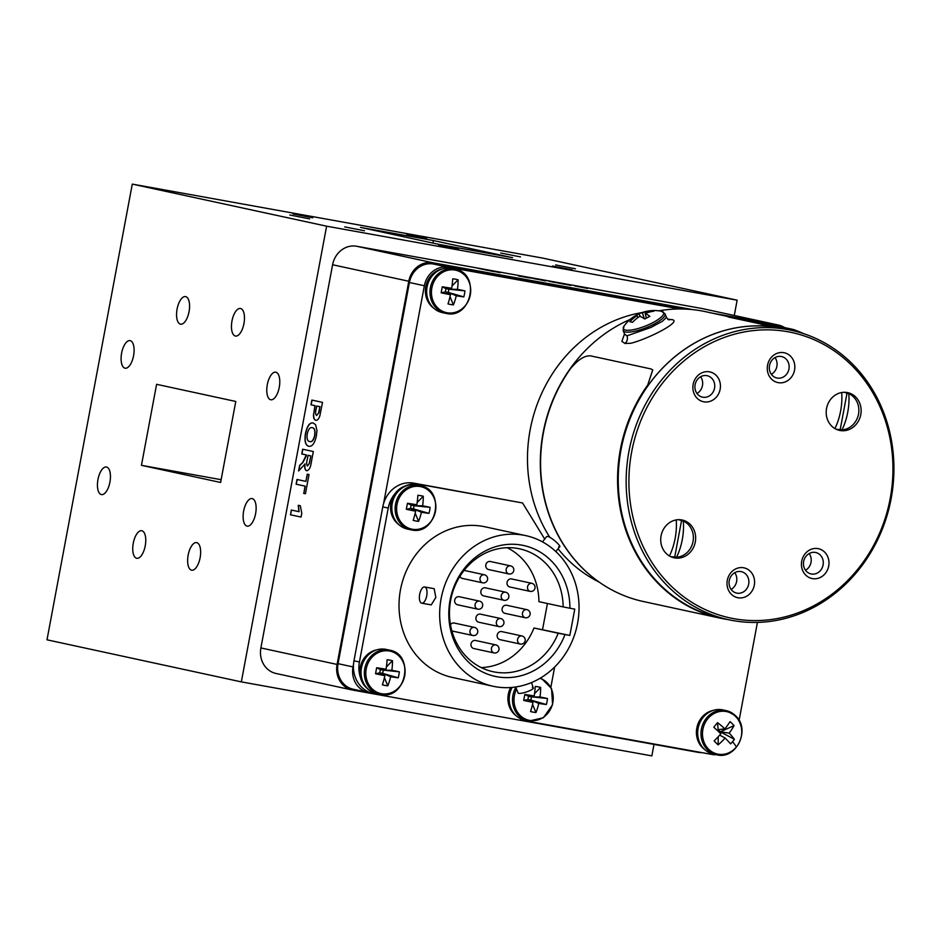 <?xml version="1.0" encoding="UTF-8"?>
<svg xmlns="http://www.w3.org/2000/svg" width="940" height="940" viewBox="0 0 940 940"><rect width="100%" height="100%" fill="white"/><g stroke="black" fill="none" stroke-linecap="round" stroke-linejoin="round"><path stroke-width="1.41" d="M848.761 393.649L846.999 393.272L840.231 429.486L841.982 429.862A18.859 16.967 102.2 0 0 858.514 414.129A18.859 16.967 102.2 0 0 848.761 393.649A33.452 14.605 100.2 0 1 847.739 412.272A33.452 14.605 100.2 0 1 841.982 429.862M846.999 393.272A18.859 16.967 102.2 0 0 844.05 392.309A18.859 16.967 102.2 0 0 843.956 392.286L844.05 392.309M836.071 429.169L835.977 429.145A18.859 16.967 102.2 0 0 836.071 429.169A18.859 16.967 102.2 0 0 836.588 429.274A18.859 16.967 102.2 0 0 840.231 429.486M834.885 428.558A33.452 14.605 -79.8 0 0 840.619 410.991A33.452 14.605 -79.8 0 0 841.664 392.521M683.286 521.054L681.524 520.666L674.755 556.88L676.506 557.255A18.859 16.967 102.2 0 0 693.039 541.522A18.859 16.967 102.2 0 0 683.286 521.054A33.452 14.605 100.2 0 1 682.264 539.666A33.452 14.605 100.2 0 1 676.506 557.255M681.524 520.666A18.859 16.967 102.2 0 0 678.574 519.702A18.859 16.967 102.2 0 0 678.48 519.679L678.574 519.702M670.596 556.562L670.502 556.539A18.859 16.967 102.2 0 0 670.596 556.562A18.859 16.967 102.2 0 0 671.113 556.668A18.859 16.967 102.2 0 0 674.755 556.88M669.409 555.951A33.452 14.605 -79.8 0 0 675.143 538.385A33.452 14.605 -79.8 0 0 676.189 519.914M384.86 675.672L379.772 672.852L375.565 673.733A36.93 3.854 13.1 0 0 384.86 675.672A36.93 12.69 100.3 0 1 382.392 684.861A35.038 20.128 -149.9 0 0 387.797 685.836A36.93 19.387 -79.9 0 0 390.652 676.706A36.93 3.854 13.1 0 0 398.207 677.822L382.686 673.381L390.652 676.706M387.797 685.836L384.413 677.599M383.262 674.779L382.686 673.381L379.772 672.852L380.371 669.609L386.058 669.245A36.93 2.844 -171.9 0 0 376.681 667.741L380.371 669.609L383.297 670.138L384.037 669.374M391.851 670.291L383.297 670.138L399.336 671.818A36.93 2.844 -171.9 0 0 391.851 670.291A36.93 19.387 -79.9 0 0 392.497 660.702L386.387 666.965M392.497 660.702A35.038 19.376 -8.6 0 0 387.092 659.727A36.93 12.69 100.3 0 1 386.058 669.245M382.686 673.381L383.297 670.138M375.565 673.733A35.038 7.826 -79.2 0 1 376.094 670.737A35.038 7.826 -79.2 0 1 376.681 667.741M399.336 671.818A35.038 31.678 98.9 0 1 398.889 674.838A35.038 31.678 98.9 0 1 398.207 677.822M389.524 650.139C415.28 654.24 405.974 700.418 380.618 694.378L379.971 694.249A22.56 20.304 102.2 0 1 364.838 668.246A22.56 20.304 102.2 0 1 388.902 650.022A22.56 20.304 102.2 0 1 389.524 650.139L386.223 649.423A22.56 20.304 102.2 0 0 385.588 649.305A22.56 20.304 102.2 0 0 361.536 667.529A22.56 20.304 102.2 0 0 376.67 693.532L379.971 694.249A22.56 20.304 102.2 0 0 380.606 694.378M415.633 511.207L410.545 508.399L406.339 509.28A36.93 3.854 13.1 0 0 415.633 511.207A36.93 12.69 100.3 0 1 413.165 520.408A35.038 20.128 -149.9 0 0 418.57 521.383A36.93 19.387 -79.9 0 0 421.426 512.253A36.93 3.854 13.1 0 0 428.981 513.357L413.459 508.928L421.426 512.253M418.57 521.383L415.198 513.146M414.035 510.326L413.459 508.928L410.545 508.399L411.144 505.156L416.843 504.78A36.93 2.844 -171.9 0 0 407.466 503.276L411.144 505.156L414.07 505.685L414.81 504.921M422.624 505.826L414.07 505.685L430.109 507.365A36.93 2.844 -171.9 0 0 422.624 505.826A36.93 19.387 -79.9 0 0 423.282 496.238L417.172 502.501M423.282 496.238A35.038 19.376 -8.6 0 0 417.877 495.263A36.93 12.69 100.3 0 1 416.843 504.78M413.459 508.928L414.07 505.685M406.339 509.28A35.038 7.826 -79.2 0 1 406.867 506.272A35.038 7.826 -79.2 0 1 407.466 503.276M430.109 507.365A35.038 31.678 98.9 0 1 429.662 510.385A35.038 31.678 98.9 0 1 428.981 513.357M420.309 485.686L416.996 484.97A22.56 20.304 102.2 0 0 416.373 484.84A22.56 20.304 102.2 0 0 392.309 503.076A22.56 20.304 102.2 0 0 407.443 529.079L410.757 529.796A22.56 20.304 102.2 0 0 411.379 529.913L410.757 529.796A22.56 20.304 102.2 0 1 395.623 503.793A22.56 20.304 102.2 0 1 419.687 485.557A22.56 20.304 102.2 0 1 420.309 485.686C446.054 489.775 436.748 535.953 411.391 529.913M739.087 720.393L757.428 622.409M522.652 720.31L712.156 754.479A22.466 20.21 102.2 0 0 716.574 754.726M353.522 664.227L353.017 666.918A22.466 20.21 102.2 0 0 368.151 692.451A22.466 20.21 102.2 0 0 368.774 692.58L371.206 693.015M682.969 309.002L433.411 264.011A22.466 20.21 102.2 0 0 409.394 282.505L338.059 663.675A22.466 20.21 102.2 0 0 353.193 689.22L368.151 692.451M679.773 308.966L448.368 267.254A22.466 20.21 102.2 0 0 424.351 285.748L383.59 503.535M796.544 330.727A22.466 20.21 102.2 0 0 792.373 329.27L777.415 326.039A22.466 20.21 102.2 0 0 776.793 325.91L749.756 321.045M792.373 329.27A22.466 20.21 102.2 0 0 791.75 329.153L764.714 324.277M641.996 312.585A142.187 127.91 102.2 0 0 549.877 537.398M558.031 548.772A142.187 127.91 102.2 0 0 599.109 582.06M564.094 284.139L554.212 282.223L564.082 284.209M567.924 284.985L566.679 284.479M552.885 282.118L554.201 282.329M545.529 280.79L534.895 278.828L545.764 280.896M567.948 284.832L570.134 285.278M550.699 281.624L552.896 282M570.827 285.396L548.243 281.048M549.912 281.448L570.862 285.231M540.864 279.779L534.543 278.828M531.84 278.158L541.381 279.944M541.158 279.838L536.634 278.863L540.899 279.638M526.271 277.077L531.852 278.087M533.344 278.452L526.283 276.995M530.736 278.076L529.948 277.887M529.056 277.887L518.516 275.984M518.281 275.878L529.067 277.829M487.543 270.344L478.166 268.323L493.3 271.108M488.424 270.379L489.881 270.649M485.393 269.886L488.447 270.25M485.945 270.003L500.256 272.635M499.516 272.541L495.075 271.637M493.935 271.554L489.905 270.802M489.529 270.603L492.619 271.049M587.559 288.368L580.015 286.947L587.547 288.427M584.868 287.769L574.857 285.96M577.454 286.536L584.88 287.711M575.785 286.195L577.489 286.383M309.683 441.565L309.859 441.6C312.01 442.235 313.654 440.202 314.818 435.478C315.44 430.614 314.642 428.029 312.421 427.724L312.245 427.688C310.094 427.089 308.426 429.145 307.239 433.845C306.64 438.686 307.462 441.26 309.683 441.565C311.822 442.211 313.478 440.167 314.63 435.443C315.264 430.591 314.465 428.005 312.245 427.688L312.291 427.7M310.67 455.877L308.062 455.312L307.356 459.12C306.405 462.457 306.44 464.748 307.451 465.993L309.178 463.643L310.846 455.9L308.062 455.312M308.931 446.312C305.582 445.431 304.49 441.166 305.641 433.505C307.31 425.949 309.848 422.448 313.243 422.988M308.743 446.277C305.406 445.396 304.313 441.13 305.465 433.469C307.133 425.926 309.66 422.413 313.055 422.953L315.57 424.633L316.968 430.508L316.416 435.772C314.712 443.363 312.151 446.864 308.743 446.277M309.178 463.643L307.451 465.993M309.354 463.667L310.846 455.9M298.814 470.74L299.801 465.464L302.88 462.504L306.276 456.018L306.464 454.96L301.952 453.973L302.833 449.261M306.839 470.776C305.183 470.2 304.584 467.932 305.054 463.972L298.591 470.964L299.625 465.441L302.692 462.468L306.287 454.925L301.775 453.95L302.656 449.214L313.326 451.529L311.399 461.846C310.635 467.45 309.048 470.411 306.652 470.74C304.995 470.164 304.407 467.897 304.877 463.937M307.427 474.183L305.888 481.397L307.251 474.148L309.025 474.536L305.43 493.747L303.832 493.394L305.183 486.156L296.288 484.229L297.169 479.506M305.183 486.156L296.112 484.194L296.993 479.471L305.888 481.397M303.832 493.394L305.007 486.121M305.43 493.747L303.644 493.371M301.07 517.059L290.578 514.791L291.459 510.068M290.578 514.791L291.271 510.032L299.061 511.701L298.462 505.344M298.873 511.677L298.274 505.321L300.33 505.755L301.775 513.275L301.059 517.071L290.389 514.756M319.4 409.217L319.859 406.726L316.721 406.045L316.181 408.877C315.299 412.237 315.44 414.458 316.592 415.515L318.625 412.942L319.859 406.726M320.046 406.75L316.721 406.045M318.625 412.942L316.592 415.515M318.801 412.965L319.577 409.253M315.123 405.692L310.964 404.799L311.857 400.064L322.526 402.379L319.8 416.032C318.648 419.216 317.285 420.627 315.734 420.251L315.899 420.286C314.265 419.898 313.525 417.83 313.702 414.105L315.123 405.692L311.152 404.823L312.033 400.111M313.702 414.105L314.935 405.657M315.828 420.274L315.734 420.251C314.078 419.863 313.337 417.795 313.525 414.07M784.665 327.602A22.466 20.21 102.2 0 0 778.625 325.099L702.439 308.602A22.466 20.21 102.2 0 0 701.816 308.485L356.624 246.257A22.466 20.21 102.2 0 0 332.596 264.751L260.885 647.942A22.466 20.21 102.2 0 0 276.019 673.475L352.206 689.984A22.466 20.21 102.2 0 0 352.829 690.101L379.067 694.836M778.625 325.099A22.466 20.21 102.2 0 0 778.003 324.981L712.226 313.126M692.956 309.648L432.799 262.754A22.466 20.21 102.2 0 0 408.782 281.248L337.072 664.439A22.466 20.21 102.2 0 0 352.206 689.984M518.927 720.04L698.032 752.329A22.466 20.21 102.2 0 0 701.804 752.611M450.471 294.737L445.384 291.917L441.177 292.81A36.93 3.854 13.1 0 0 450.471 294.737A36.93 12.69 100.3 0 1 448.004 303.926A35.038 20.128 -149.9 0 0 453.409 304.901A36.93 19.387 -79.9 0 0 456.264 295.771A36.93 3.854 13.1 0 0 463.82 296.887L448.298 292.446L456.264 295.771M453.409 304.901L450.037 296.664M448.873 293.856L448.298 292.446L445.384 291.917L445.983 288.686L451.682 288.31A36.93 2.844 -171.9 0 0 442.294 286.806L445.983 288.686L448.909 289.203L449.649 288.439M457.463 289.356L448.909 289.203L464.947 290.883A36.93 2.844 -171.9 0 0 457.463 289.356A36.93 19.387 -79.9 0 0 458.109 279.767L452.011 286.03M458.109 279.767A35.038 19.376 -8.6 0 0 452.716 278.792A36.93 12.69 100.3 0 1 451.682 288.31M448.298 292.446L448.909 289.203M441.177 292.81A35.038 7.826 -79.2 0 1 441.706 289.802A35.038 7.826 -79.2 0 1 442.294 286.806M464.947 290.883A35.038 31.678 98.9 0 1 464.501 293.914A35.038 31.678 98.9 0 1 463.82 296.887M455.148 269.204L451.835 268.488A22.56 20.304 102.2 0 0 451.2 268.37A22.56 20.304 102.2 0 0 427.148 286.594A22.56 20.304 102.2 0 0 442.282 312.597L445.595 313.314A22.56 20.304 102.2 0 0 446.218 313.443L445.595 313.314A22.56 20.304 102.2 0 1 430.461 287.311A22.56 20.304 102.2 0 1 454.514 269.087A22.56 20.304 102.2 0 1 455.148 269.204C480.892 273.305 471.586 319.482 446.23 313.443M792.209 330.504A22.56 20.304 102.2 0 1 796.615 330.751A22.56 20.304 102.2 0 1 797.238 330.88L793.936 330.163A22.56 20.304 102.2 0 0 793.301 330.034A22.56 20.304 102.2 0 0 788.907 329.776M376.599 649.904A21.538 19.376 102.2 0 0 360.314 666.907A21.538 19.376 102.2 0 0 368.116 689.114M407.384 485.451A21.538 19.376 102.2 0 0 391.087 502.442A21.538 19.376 102.2 0 0 398.889 524.661M760.965 324.053L727.971 316.909L760.965 324.053A148.32 133.421 102.2 0 1 772.527 325.969A148.32 133.421 102.2 0 1 779.354 327.661M772.527 325.969L739.533 318.825A148.32 133.421 102.2 0 0 727.971 316.909M772.48 326.168L783.478 328.554A148.109 133.233 102.2 0 0 678.668 353.663A148.109 133.233 -77.8 0 1 783.478 328.554A148.109 133.233 -77.8 0 1 786.898 329.353A148.109 133.233 102.2 0 0 783.478 328.554L772.48 326.168A148.109 133.233 102.2 0 0 760.93 324.253M652.771 369.925L647.554 385.565L652.701 369.855L651.02 368.95L590.543 355.849C584.598 355.414 577.9 359.714 570.439 368.762A148.32 133.421 102.2 0 0 643.312 601.506L720.287 618.168A148.32 133.421 102.2 0 0 728.018 619.577M647.413 385.435A148.32 133.421 102.2 0 0 720.287 618.168M647.554 385.565A148.109 133.233 102.2 0 0 720.334 617.968L720.78 618.062A148.109 133.233 102.2 0 0 724.223 618.767A148.109 133.233 -77.8 0 1 720.78 618.062A148.109 133.233 -77.8 0 1 620.177 504.921A148.109 133.233 -77.8 0 1 678.668 353.663A148.109 133.233 102.2 0 0 620.177 504.921A148.109 133.233 102.2 0 0 720.78 618.062L720.334 617.968M661.278 311.222A21.714 5.687 158.3 0 1 661.443 311.257A21.714 5.687 158.3 0 1 661.548 311.281A21.714 5.687 158.3 0 1 652.771 322.69A21.714 5.687 158.3 0 1 625.464 330.081A21.714 5.687 158.3 0 1 623.995 326.18A36.883 36.883 0 0 1 634.241 316.369A36.883 11.867 56.6 0 1 636.968 315.711A36.883 33.981 90.2 0 0 629.918 321.774A35.003 3.807 25.2 0 1 631.116 321.997A35.003 3.807 25.2 0 1 632.526 322.338A36.883 32.042 -68.4 0 1 639.764 316.322A36.883 11.867 56.6 0 1 644.769 319.012A35.003 18.812 -41.3 0 1 649.834 316.38A36.883 13.806 -111.5 0 0 645.192 313.49A36.883 32.042 -68.4 0 1 653.77 311.257A35.003 15.287 -75.6 0 0 652.501 310.846A35.003 15.287 -75.6 0 0 651.161 310.694A36.883 33.981 90.2 0 0 642.396 312.891A36.883 13.806 -111.5 0 0 640.175 313.279A36.883 13.806 -111.5 0 0 638.918 314.007A35.003 30.28 12.5 0 0 634.806 316.075M646.332 318.131L645.192 313.49M637.99 317.52L636.968 315.711M640.493 316.604L638.918 314.007M642.396 312.891L644.346 318.731M650.95 311.716L651.161 310.694M640.175 313.279A36.883 36.883 0 0 1 661.443 311.257L665.062 313.831A22.56 5.898 158.3 0 1 650.116 326.027A22.56 5.898 158.3 0 1 625.347 331.949A22.56 5.898 158.3 0 1 623.138 330.528L624.548 334.076L626.968 335.839L650.88 327.484L662.394 321.292L666.472 317.379L668.175 319.635M705.599 311.692A148.109 133.233 102.2 0 0 658.846 310.835A148.109 133.233 -77.8 0 1 705.599 311.692L732.624 317.544L705.599 311.692M630.047 319.494A148.109 133.233 102.2 0 0 600.789 336.79A148.109 133.233 102.2 0 0 593.387 577.806A148.109 133.233 -77.8 0 1 600.789 336.79A148.109 133.233 -77.8 0 1 630.047 319.494M667.694 319.154L670.655 319.529C685.19 319.917 649.258 338.694 630.764 343.288L624.971 343.464L621.869 341.361L624.513 333.982M442.211 268.969A21.538 19.376 102.2 0 0 425.926 285.971A21.538 19.376 102.2 0 0 433.728 308.179M544.707 539.043L522.558 502.959L413.635 483.125A28.846 25.956 102.2 0 0 382.78 506.883L353.969 660.808A28.846 25.956 102.2 0 0 373.415 693.602L378.867 694.789A28.846 25.956 102.2 0 0 379.666 694.942L518.328 719.946A28.846 25.956 102.2 0 0 524.696 720.216M511.713 578.97A4.124 3.713 102.2 0 0 507.083 582.248A4.124 3.713 102.2 0 0 509.962 587.018M506.778 605.301A4.124 3.713 102.2 0 0 502.16 608.58A4.124 3.713 102.2 0 0 505.038 613.35M501.854 631.621A4.124 3.713 102.2 0 0 497.237 634.911A4.124 3.713 102.2 0 0 500.115 639.682M459.343 596.747A4.124 3.713 102.2 0 0 454.725 600.026A4.124 3.713 102.2 0 0 457.604 604.796M454.42 623.079A4.124 3.713 102.2 0 0 450.483 624.712M475.675 640.516A4.124 3.713 102.2 0 0 471.046 643.794A4.124 3.713 102.2 0 0 473.924 648.565M490.457 561.533A4.124 3.713 102.2 0 0 485.827 564.811A4.124 3.713 102.2 0 0 488.706 569.581M485.522 587.853A4.124 3.713 102.2 0 0 480.904 591.143A4.124 3.713 102.2 0 0 483.783 595.913M480.599 614.184A4.124 3.713 102.2 0 0 475.981 617.462A4.124 3.713 102.2 0 0 478.86 622.233M532.393 687.457C537.375 688.256 522.335 694.437 518.234 693.274L515.661 686.976M542.498 541.887L546.657 536.552L547.585 536.435C551.78 537.093 563.601 548.126 558.712 546.822M426.713 595.843A8.248 3.596 -79.8 0 0 424.657 586.971A8.248 3.596 -79.8 0 0 419.675 594.315A8.248 3.596 -79.8 0 0 421.731 603.186A8.248 3.596 -79.8 0 0 426.713 595.843M421.731 603.186L431.248 604.902L435.831 597.488L434.174 588.687L424.657 586.971M564.987 634.57A66.975 60.242 -77.8 0 1 497.025 676.753A66.975 60.242 -77.8 0 1 450.048 600.237A66.975 60.242 -77.8 0 1 521.665 545.106A66.975 60.242 -77.8 0 1 569.91 608.239L563.13 606.899A62.851 56.541 102.2 0 0 519.609 548.843A62.851 56.541 102.2 0 0 517.858 548.49A62.851 56.541 102.2 0 0 450.848 599.274A62.851 56.541 102.2 0 0 492.995 671.701A62.851 56.541 102.2 0 0 494.746 672.041A62.851 56.541 102.2 0 0 558.207 633.231L569.828 635.44L574.763 609.108L569.91 608.239M481.21 667.576A62.851 56.541 102.2 0 0 533.979 627.991L558.207 633.231M533.979 627.991L569.828 635.44M542.556 629.53L547.433 603.504M507.165 547.715A62.851 56.541 102.2 0 1 538.914 601.659L563.13 606.899M495.169 686.682A77.068 69.325 102.2 0 0 577.36 624.418A77.068 69.325 102.2 0 0 525.66 535.6A77.068 69.325 102.2 0 0 523.521 535.177A77.068 69.325 102.2 0 0 441.342 597.441A77.068 69.325 102.2 0 0 493.042 686.247A77.068 69.325 102.2 0 0 495.169 686.682M525.66 535.6L485.017 526.799A77.068 69.325 102.2 0 0 482.878 526.377A77.068 69.325 102.2 0 0 400.698 588.64A77.068 69.325 102.2 0 0 452.399 677.446L493.042 686.247M394.929 493.735A28.846 25.956 102.2 0 0 388.232 508.058L359.433 661.983A28.846 25.956 102.2 0 0 360.502 677.716M522.558 502.959L419.087 484.312A28.846 25.956 102.2 0 0 404.74 486.18M550.875 687.128L554.635 667.012M366.929 688.198A28.846 25.956 102.2 0 0 378.867 694.789M451.87 630.869A4.124 3.713 102.2 0 0 452.669 631.128M459.93 576.361A4.124 3.713 102.2 0 0 462.527 578.464M575.398 268.793L555.646 264.916L575.398 268.793M572.26 269.874L552.509 265.997L572.26 269.874M426.572 238.325L406.82 234.448L426.572 238.325M520.502 256.902L500.75 253.025L520.502 256.902M309.589 218.879L289.837 215.013L309.589 218.879M312.726 217.798L292.975 213.921L312.726 217.798M458.414 249.347L438.651 245.469L458.414 249.347M364.485 230.77L344.721 226.893L364.485 230.77M133.269 543.214A14.018 6.122 -79.8 0 0 136.77 558.301A14.018 6.122 -79.8 0 0 145.242 545.811A14.018 6.122 -79.8 0 0 141.74 530.724A14.018 6.122 -79.8 0 0 133.269 543.214M97.96 479.506A14.018 6.122 -79.8 0 0 101.461 494.593A14.018 6.122 -79.8 0 0 109.921 482.103A14.018 6.122 -79.8 0 0 106.431 467.015A14.018 6.122 -79.8 0 0 97.96 479.506M243.648 511.055A14.018 6.122 -79.8 0 0 247.138 526.141A14.018 6.122 -79.8 0 0 255.609 513.651A14.018 6.122 -79.8 0 0 252.108 498.564A14.018 6.122 -79.8 0 0 243.648 511.055M188.165 555.105A14.018 6.122 -79.8 0 0 191.666 570.192A14.018 6.122 -79.8 0 0 200.126 557.69A14.018 6.122 -79.8 0 0 196.636 542.603A14.018 6.122 -79.8 0 0 188.165 555.105M231.98 320.975A14.018 6.122 -79.8 0 0 235.482 336.062A14.018 6.122 -79.8 0 0 243.954 323.56A14.018 6.122 -79.8 0 0 240.452 308.485A14.018 6.122 -79.8 0 0 231.98 320.975M267.301 384.683A14.018 6.122 -79.8 0 0 270.791 399.77A14.018 6.122 -79.8 0 0 279.262 387.268A14.018 6.122 -79.8 0 0 275.761 372.181A14.018 6.122 -79.8 0 0 267.301 384.683M121.613 353.135A14.018 6.122 -79.8 0 0 125.114 368.21A14.018 6.122 -79.8 0 0 133.574 355.72A14.018 6.122 -79.8 0 0 130.084 340.632A14.018 6.122 -79.8 0 0 121.613 353.135M177.084 309.084A14.018 6.122 -79.8 0 0 180.586 324.171A14.018 6.122 -79.8 0 0 189.058 311.68A14.018 6.122 -79.8 0 0 185.556 296.594A14.018 6.122 -79.8 0 0 177.084 309.084M512.594 257.689L439.603 244.529L360.431 227.386L433.411 240.546L512.594 257.689M433.411 240.546L432.94 243.096M141.446 465.324L156.604 384.307L235.775 401.462L220.618 482.467L141.446 465.324L221.135 479.694M734.269 315.499L737.136 300.189L542.803 258.112L132.281 184.111L47 639.811L241.333 681.888L651.855 755.889L654.005 744.386M737.136 300.189L326.615 226.188L241.333 681.888M326.615 226.188L132.281 184.111M713.249 710.393A21.538 19.376 102.2 0 0 696.951 727.384A21.538 19.376 102.2 0 0 704.753 749.603M688.515 357.271A146.006 131.341 102.2 0 0 650.527 560.205A146.006 131.341 102.2 0 0 833.345 593.163A146.006 131.341 102.2 0 0 871.321 390.229A146.006 131.341 102.2 0 0 688.515 357.271M833.486 594.632A148.062 133.186 -77.8 0 1 728.712 619.73A148.062 133.186 -77.8 0 1 628.132 506.625A148.062 133.186 -77.8 0 1 686.611 355.414A148.062 133.186 -77.8 0 1 791.386 330.316A148.062 133.186 -77.8 0 1 891.954 443.422A148.062 133.186 -77.8 0 1 833.486 594.632M771.376 374.332A10.975 9.87 102.2 0 0 772.598 373.521A10.975 9.87 102.2 0 0 775.007 357.599M784.665 376.141A10.975 9.87 102.2 0 0 789.001 364.931A10.975 9.87 102.2 0 0 781.551 356.554A10.975 9.87 102.2 0 0 773.784 358.41A10.975 9.87 102.2 0 0 769.449 369.62A10.975 9.87 102.2 0 0 776.91 377.998A10.975 9.87 102.2 0 0 784.665 376.141M788.613 379.983A15.252 13.712 102.2 0 0 792.584 358.798A15.252 13.712 102.2 0 0 773.491 355.355A15.252 13.712 102.2 0 0 769.519 376.552A15.252 13.712 102.2 0 0 788.613 379.983M731.12 589.427A10.975 9.87 102.2 0 0 732.342 588.616A10.975 9.87 102.2 0 0 734.751 572.695M744.421 591.225A10.975 9.87 102.2 0 0 748.745 580.027A10.975 9.87 102.2 0 0 741.296 571.638A10.975 9.87 102.2 0 0 733.529 573.506A10.975 9.87 102.2 0 0 729.193 584.704A10.975 9.87 102.2 0 0 736.655 593.093A10.975 9.87 102.2 0 0 744.421 591.225M748.369 595.079A15.252 13.712 102.2 0 0 752.329 573.882A15.252 13.712 102.2 0 0 733.235 570.439A15.252 13.712 102.2 0 0 729.264 591.636A15.252 13.712 102.2 0 0 748.369 595.079M805.521 570.274A10.975 9.87 102.2 0 0 806.743 569.464A10.975 9.87 102.2 0 0 809.152 553.543M818.822 572.084A10.975 9.87 102.2 0 0 823.146 560.875A10.975 9.87 102.2 0 0 815.697 552.497A10.975 9.87 102.2 0 0 807.93 554.353A10.975 9.87 102.2 0 0 803.594 565.563A10.975 9.87 102.2 0 0 811.056 573.941A10.975 9.87 102.2 0 0 818.822 572.084M822.77 575.926A15.252 13.712 102.2 0 0 826.73 554.729A15.252 13.712 102.2 0 0 807.636 551.287A15.252 13.712 102.2 0 0 803.677 572.484A15.252 13.712 102.2 0 0 822.77 575.926M696.975 393.484A10.975 9.87 102.2 0 0 698.197 392.673A10.975 9.87 102.2 0 0 700.606 376.752M710.264 395.294A10.975 9.87 102.2 0 0 714.6 384.084A10.975 9.87 102.2 0 0 707.15 375.695A10.975 9.87 102.2 0 0 699.384 377.563A10.975 9.87 102.2 0 0 695.048 388.772A10.975 9.87 102.2 0 0 702.509 397.15A10.975 9.87 102.2 0 0 710.264 395.294M714.212 399.136A15.252 13.712 102.2 0 0 718.184 377.939A15.252 13.712 102.2 0 0 699.09 374.496A15.252 13.712 102.2 0 0 695.118 395.693A15.252 13.712 102.2 0 0 714.212 399.136M853.25 427.124A19.317 17.378 102.2 0 0 860.875 407.396A19.317 17.378 102.2 0 0 847.751 392.638A19.317 17.378 102.2 0 0 834.086 395.916A19.317 17.378 102.2 0 0 826.448 415.645A19.317 17.378 102.2 0 0 839.573 430.403A19.317 17.378 102.2 0 0 853.25 427.124M687.775 554.518A19.317 17.378 102.2 0 0 695.4 534.789A19.317 17.378 102.2 0 0 682.275 520.032A19.317 17.378 102.2 0 0 668.61 523.31A19.317 17.378 102.2 0 0 660.973 543.038A19.317 17.378 102.2 0 0 674.098 557.796A19.317 17.378 102.2 0 0 687.775 554.518M728.712 619.73L720.792 618.015A148.062 133.186 -77.8 0 1 620.212 504.909A148.062 133.186 -77.8 0 1 678.692 353.698A148.062 133.186 -77.8 0 1 783.466 328.601L791.386 330.316M717.584 722.637A35.038 9.4 -54 0 0 715.681 724.893A35.038 9.4 -54 0 0 713.789 727.231A36.93 4.641 41.8 0 1 720.827 733.788A36.93 10.575 133.3 0 1 714.141 740.908A35.038 13.806 -125.1 0 0 718.148 744.88A36.93 17.261 -43.7 0 0 725.116 738.053A36.93 4.641 41.8 0 1 730.603 743.893A35.038 30.092 151.5 0 0 732.589 741.66A35.038 30.092 151.5 0 0 734.387 739.298L720.287 731.814L734.046 725.621A36.93 17.261 -43.7 0 1 729.182 733.13L720.287 731.814L718.113 729.663L724.881 728.876A36.93 11.339 -142.8 0 0 717.584 722.637L718.113 729.663L717.396 730.545M719.676 735.092L725.116 738.053M718.148 744.88L718.219 736.702M734.046 725.621A35.038 25.686 18.6 0 0 730.027 721.65A36.93 10.575 133.3 0 1 724.881 728.876M719.605 732.624L720.287 731.814M735.421 715.693A22.56 20.304 102.2 0 0 726.173 710.628L722.86 709.911A22.56 20.304 102.2 0 0 700.147 722.132A22.56 20.304 102.2 0 0 704.072 748.957A22.56 20.304 102.2 0 0 713.307 754.021L716.621 754.738C736.055 760.295 751.107 729.405 735.585 715.786L726.173 710.628A22.56 20.304 102.2 0 0 703.461 722.848A22.56 20.304 102.2 0 0 707.385 749.673A22.56 20.304 102.2 0 0 716.621 754.738M734.387 739.298A36.93 11.339 -142.8 0 0 729.182 733.13M510.679 687.516A21.538 19.376 102.2 0 0 516.26 715.822M533.015 702.368L527.916 699.56L523.709 700.441A36.93 3.854 13.1 0 0 533.015 702.368A36.93 12.69 100.3 0 1 530.548 711.568A35.038 20.128 -149.9 0 0 535.953 712.543A36.93 19.387 -79.9 0 0 538.796 703.414A36.93 3.854 13.1 0 0 546.363 704.53L530.841 700.089L538.796 703.414M535.953 712.543L532.569 704.307M531.417 701.487L530.841 700.089L527.916 699.56L528.527 696.317L534.214 695.952A36.93 2.844 -171.9 0 0 524.837 694.448L528.527 696.317L531.441 696.846L532.193 696.082M540.006 696.986L531.441 696.846L547.48 698.526A36.93 2.844 -171.9 0 0 540.006 696.986A36.93 19.387 -79.9 0 0 540.653 687.399L534.543 693.661M540.653 687.399A35.038 19.376 -8.6 0 0 535.248 686.423A36.93 12.69 100.3 0 1 534.214 695.952M530.841 700.089L531.441 696.846M523.709 700.441A35.038 7.826 -79.2 0 1 524.25 697.445A35.038 7.826 -79.2 0 1 524.837 694.448M547.48 698.526A35.038 31.678 98.9 0 1 547.033 701.545A35.038 31.678 98.9 0 1 546.363 704.53M512.135 687.399A22.56 20.304 102.2 0 0 524.814 720.24L528.127 720.957A22.56 20.304 102.2 0 0 528.75 721.086L528.127 720.957A22.56 20.304 102.2 0 1 515.813 687.469M366.236 668.88A21.714 19.54 102.2 0 0 381.476 693.697A21.714 19.54 102.2 0 0 404.694 675.813A21.714 19.54 102.2 0 0 389.454 651.009A21.714 19.54 102.2 0 0 366.236 668.88M397.021 504.428A21.714 19.54 102.2 0 0 412.249 529.232A21.714 19.54 102.2 0 0 435.467 511.36A21.714 19.54 102.2 0 0 420.239 486.544A21.714 19.54 102.2 0 0 397.021 504.428M353.017 666.918L338.059 663.675M424.351 285.748L409.394 282.505M448.368 267.254L433.411 264.011M791.75 329.153L776.793 325.91M337.072 664.439L260.885 647.942M408.782 281.248L332.596 264.751M432.799 262.754L356.624 246.257M778.003 324.981L701.816 308.485M431.848 287.957A21.714 19.54 102.2 0 0 447.088 312.762A21.714 19.54 102.2 0 0 470.305 294.878A21.714 19.54 102.2 0 0 455.078 270.074A21.714 19.54 102.2 0 0 431.848 287.957M800.304 332.619A21.714 19.54 102.2 0 0 797.39 331.785M624.971 343.464A6.181 5.546 101.5 0 0 626.968 335.839M670.655 319.529A6.181 5.546 -78.2 0 1 668.446 319.682M477.837 609.179A4.124 3.713 -77.8 0 1 479.353 601.083A4.124 3.713 -77.8 0 1 479.471 601.106L459.237 596.724M472.902 635.511A4.124 3.713 -77.8 0 1 474.418 627.403A4.124 3.713 -77.8 0 1 474.536 627.427L454.302 623.044M482.761 582.847A4.124 3.713 -77.8 0 1 484.276 574.751A4.124 3.713 -77.8 0 1 484.394 574.775L464.16 570.392M494.158 652.948A4.124 3.713 -77.8 0 1 495.674 644.852A4.124 3.713 -77.8 0 1 495.791 644.875L475.558 640.493M499.093 626.616A4.124 3.713 -77.8 0 1 500.609 618.52A4.124 3.713 -77.8 0 1 500.714 618.543L480.481 614.161M483.665 595.889L503.899 600.272A4.124 4.124 0 0 0 504.04 600.296A4.124 3.713 -77.8 0 1 505.532 592.188A4.124 3.713 -77.8 0 1 505.649 592.212L485.416 587.829M488.6 569.558L508.834 573.941A4.124 4.124 0 0 0 508.975 573.964A4.124 3.713 -77.8 0 1 510.455 565.856A4.124 3.713 -77.8 0 1 510.573 565.88L490.339 561.497M499.998 639.658L520.231 644.041A4.124 4.124 0 0 0 520.372 644.064A4.124 3.713 -77.8 0 1 521.865 635.957A4.124 3.713 -77.8 0 1 521.97 635.981L501.737 631.598M504.921 613.327L525.154 617.709A4.124 4.124 0 0 0 525.296 617.733A4.124 3.713 -77.8 0 1 526.788 609.625A4.124 3.713 -77.8 0 1 526.905 609.649L506.672 605.266M509.856 586.995L530.09 591.378A4.124 4.124 0 0 0 530.231 591.401A4.124 3.713 -77.8 0 1 531.711 583.305A4.124 3.713 -77.8 0 1 531.829 583.317L511.595 578.946M359.433 661.983L353.969 660.808M388.232 508.058L382.78 506.883M419.087 484.312L413.635 483.125M736.384 746.983A21.714 19.54 102.2 0 0 735.597 716.491A21.714 19.54 102.2 0 0 707.843 718.689A21.714 19.54 102.2 0 0 708.619 749.192A21.714 19.54 102.2 0 0 736.384 746.983A36.93 8.025 -140.5 0 0 732.589 741.66M516.424 689.455A21.714 19.54 102.2 0 0 514.391 695.588A21.714 19.54 102.2 0 0 529.62 720.404A21.714 19.54 102.2 0 0 552.837 702.521A21.714 19.54 102.2 0 0 539.983 678.316M797.238 330.88L803.888 333.747M665.062 313.831L666.472 317.379M624.548 334.076L624.982 334.793M623.995 326.18L623.138 330.528M457.486 604.773L477.72 609.155A4.124 4.124 0 0 0 482.631 605.936A4.124 4.124 0 0 0 479.471 601.106M452.563 631.104L472.797 635.487A4.124 4.124 0 0 0 477.708 632.256A4.124 4.124 0 0 0 474.536 627.427M462.41 578.441L482.643 582.823A4.124 4.124 0 0 0 487.566 579.604A4.124 4.124 0 0 0 484.394 574.775M473.819 648.541L494.052 652.924A4.124 4.124 0 0 0 498.964 649.705A4.124 4.124 0 0 0 495.791 644.875M478.742 622.221L498.976 626.592A4.124 4.124 0 0 0 503.887 623.373A4.124 4.124 0 0 0 500.714 618.543M504.04 600.296A4.124 4.124 0 0 0 508.822 597.041A4.124 4.124 0 0 0 505.649 592.212M508.975 573.964A4.124 4.124 0 0 0 513.745 570.709A4.124 4.124 0 0 0 510.573 565.88M520.372 644.064A4.124 4.124 0 0 0 525.143 640.81A4.124 4.124 0 0 0 521.97 635.981M525.296 617.733A4.124 4.124 0 0 0 530.078 614.478A4.124 4.124 0 0 0 526.905 609.649M530.231 591.401A4.124 4.124 0 0 0 535.001 588.158A4.124 4.124 0 0 0 531.829 583.317M555.846 551.569L559.653 546.692M531.547 682.534L533.203 687.962M540.806 677.822L551.545 688.527L552.603 704.648L543.402 717.772L528.774 721.086"/></g></svg>
